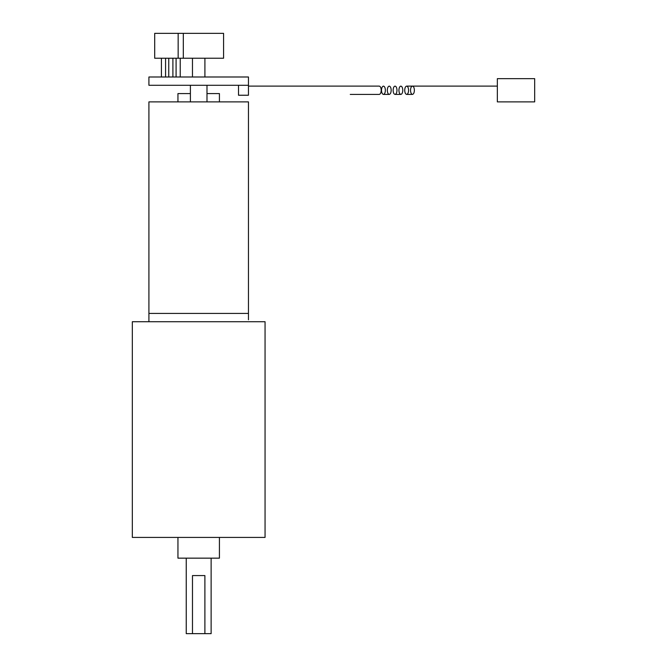 <?xml version="1.0" encoding="UTF-8"?>
<svg xmlns="http://www.w3.org/2000/svg" width="667" height="667" viewBox="0 0 667 667"><rect width="100%" height="100%" fill="white"/><g stroke="black" fill="none" stroke-linecap="round" stroke-linejoin="round"><path stroke-width="1" d="M248.466 319.785L248.466 101.876L148.916 101.876L148.916 321.719L148.916 313.423L248.466 313.423M367.659 94.406L379.265 94.406C380.44 94.155 381.082 92.771 381.199 90.262C381.082 87.744 380.44 86.36 379.265 86.11L248.466 86.11M248.466 85.284L248.466 76.988L148.916 76.988L148.916 85.284L248.466 85.284L248.466 95.239L238.511 95.239L238.511 85.284M183.317 33.35L223.578 33.35L223.578 58.237L154.694 58.237L154.694 33.35L183.317 33.35L183.317 58.237M178.156 58.237L178.156 33.35M190.395 85.284L190.395 101.876M206.987 85.284L206.987 101.876M198.691 321.719L265.057 321.719L265.057 537.419L132.324 537.419L132.324 321.719L198.691 321.719M204.894 633.65L204.894 575.579L192.48 575.579L192.48 633.65L211.131 633.65L211.131 558.154M186.243 558.154L186.243 633.65L192.48 633.65M177.947 537.419L177.947 558.154L219.426 558.154L219.426 537.419M206.987 93.58L219.426 93.58L219.426 101.876M177.947 101.876L177.947 93.58L190.395 93.58M497.349 101.876L497.349 78.648L534.676 78.648L534.676 101.876L497.349 101.876M410.522 90.262C410.639 87.744 411.281 86.36 412.448 86.11C413.623 86.36 414.265 87.744 414.382 90.262C414.265 92.771 413.623 94.155 412.448 94.406C411.281 94.155 410.639 92.771 410.522 90.262M404.719 90.262C404.836 87.744 405.478 86.36 406.653 86.11C407.82 86.36 408.462 87.744 408.588 90.262C408.462 92.771 407.82 94.155 406.653 94.406C405.478 94.155 404.836 92.771 404.719 90.262M398.916 90.262C399.033 87.744 399.675 86.36 400.85 86.11C402.018 86.36 402.668 87.744 402.785 90.262C402.668 92.771 402.018 94.155 400.85 94.406C399.675 94.155 399.033 92.771 398.916 90.262M393.113 90.262C393.23 87.744 393.872 86.36 395.047 86.11C396.215 86.36 396.865 87.744 396.982 90.262C396.865 92.771 396.215 94.155 395.047 94.406C393.872 94.155 393.23 92.771 393.113 90.262M381.507 90.262C381.624 87.744 382.266 86.36 383.442 86.11C384.609 86.36 385.259 87.744 385.376 90.262C385.259 92.771 384.609 94.155 383.442 94.406C382.266 94.155 381.624 92.771 381.507 90.262M387.31 90.262C387.427 87.744 388.069 86.36 389.245 86.11C390.412 86.36 391.062 87.744 391.179 90.262C391.062 92.771 390.412 94.155 389.245 94.406C388.069 94.155 387.427 92.771 387.31 90.262M373.462 94.406L356.053 94.406M350.25 94.406L361.856 94.406M180.232 76.988L180.232 58.237M176.088 76.988L176.088 58.237M172.903 76.988L172.903 58.237M168.751 76.988L168.751 58.237M204.911 76.988L204.911 58.237M192.471 76.988L192.471 58.237M165.566 76.988L165.566 58.237M161.422 76.988L161.422 58.237M412.448 94.406L406.653 94.406M406.653 86.11L497.349 86.11M395.047 94.406L400.85 94.406M389.245 94.406L383.442 94.406"/></g></svg>
